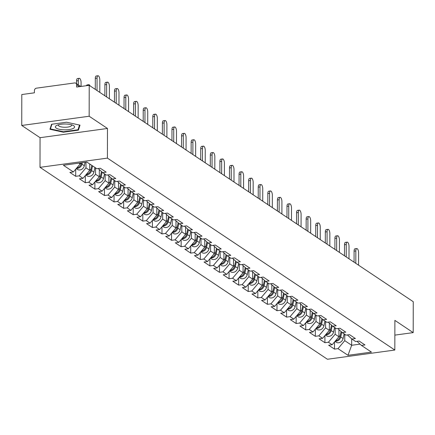 <?xml version="1.0" encoding="UTF-8"?>
<svg xmlns="http://www.w3.org/2000/svg" width="435" height="435" viewBox="0 0 435 435"><rect width="100%" height="100%" fill="white"/><g stroke="black" fill="none" stroke-linecap="round" stroke-linejoin="round"><path stroke-width="0.65" d="M40.009 167.334L327.419 359.256L394.833 350.039L107.423 158.117L40.009 167.334L40.058 137.688L107.472 128.466L89.164 116.243L21.75 125.459L40.058 137.688M21.75 125.459L21.804 94.542L34.408 92.818L34.414 90.562A2.224 1.925 -56.3 0 1 36.442 88.164L74.597 82.949A2.224 1.925 -56.3 0 1 75.831 83.215L80.725 86.483M351.676 338.854L351.665 345.276L347.984 355.308L371.446 352.1L361.463 345.433L364.965 344.955L359.131 341.056L355.623 341.535L351.877 339.034L347.396 334.95M347.984 355.308L338 348.642L334.493 349.12L334.51 341.975M338.93 329.567L338.919 336.766L332.166 344.743L328.659 345.221L334.493 349.12M332.166 344.743L328.414 342.242L324.912 342.72L324.923 335.575M329.344 323.167L329.333 330.361L322.58 338.343L319.072 338.821L324.912 342.72M322.58 338.343L318.833 335.842L315.326 336.32L315.337 329.175M319.763 316.767L319.747 323.961L312.993 331.943L309.486 332.422L315.326 336.32M312.993 331.943L309.247 329.442L305.74 329.92L305.756 322.775M310.177 310.367L310.166 317.561L303.412 325.543L299.905 326.022L305.74 329.92M303.412 325.543L299.661 323.042L296.159 323.52L296.17 316.375M300.59 303.967L300.58 311.161L293.826 319.143L290.319 319.622L296.159 323.52M293.826 319.143L290.08 316.642L286.573 317.12L286.583 309.976M291.01 297.567L290.993 304.761L284.24 312.743L280.733 313.222L286.573 317.12M284.24 312.743L280.493 310.242L276.986 310.721L277.003 303.576M281.423 291.167L281.412 298.361L274.659 306.343L271.152 306.822L276.986 310.721M274.659 306.343L270.907 303.842L267.405 304.321L267.416 297.176M271.837 284.767L271.826 291.961L265.073 299.943L261.565 300.422L267.405 304.321M265.073 299.943L261.326 297.442L257.819 297.921L257.83 290.776M262.256 278.367L262.24 285.561L255.486 293.543L251.979 294.022L257.819 297.921M255.486 293.543L251.74 291.042L248.233 291.521L248.249 284.37M252.67 271.967L252.659 279.161L245.905 287.144L242.398 287.622L248.233 291.521M245.905 287.144L242.154 284.642L238.652 285.121L238.663 277.97M243.083 265.567L243.073 272.761L236.319 280.744L232.812 281.222L238.652 285.121M236.319 280.744L232.573 278.237L229.066 278.721L229.076 271.57M233.503 259.168L233.486 266.361L226.733 274.344L223.226 274.822L229.066 278.721M226.733 274.344L222.986 271.837L219.479 272.321L219.496 265.171M223.916 252.762L223.905 259.961L217.152 267.944L213.645 268.422L219.479 272.321M217.152 267.944L213.4 265.437L209.898 265.921L209.909 258.771M214.33 246.362L214.319 253.561L207.566 261.544L204.058 262.022L209.898 265.921M207.566 261.544L203.819 259.037L200.312 259.516L200.323 252.371M204.749 239.962L204.733 247.162L197.979 255.144L194.472 255.622L200.312 259.516M197.979 255.144L194.233 252.637L190.726 253.116L190.742 245.971M195.163 233.562L195.152 240.762L188.393 248.738L184.891 249.222L190.726 253.116M188.393 248.738L184.647 246.237L181.145 246.716L181.156 239.571M185.576 227.162L185.566 234.362L178.812 242.338L175.305 242.822L181.145 246.716M178.812 242.338L175.066 239.837L171.559 240.316L171.569 233.171M175.996 220.762L175.979 227.962L169.226 235.939L165.719 236.422L171.559 240.316M169.226 235.939L165.479 233.437L161.972 233.916L161.983 226.771M166.409 214.363L166.398 221.562L159.64 229.539L156.138 230.017L161.972 233.916M159.64 229.539L155.893 227.037L152.391 227.516L152.402 220.371M156.823 207.963L156.812 215.162L150.059 223.139L146.551 223.617L152.391 227.516M150.059 223.139L146.312 220.637L142.805 221.116L142.816 213.971M147.242 201.563L147.226 208.762L140.472 216.739L136.965 217.217L142.805 221.116M140.472 216.739L136.726 214.237L133.219 214.716L133.23 207.571M137.656 195.163L137.645 202.357L130.886 210.339L127.384 210.817L133.219 214.716M130.886 210.339L127.14 207.838L123.638 208.316L123.649 201.171M128.069 188.763L128.059 195.957L121.305 203.939L117.798 204.417L123.638 208.316M121.305 203.939L117.559 201.438L114.052 201.916L114.062 194.771M118.489 182.363L118.472 189.557L111.719 197.539L108.212 198.017L114.052 201.916M111.719 197.539L107.972 195.038L104.465 195.516L104.476 188.371M108.902 175.963L108.891 183.157L102.133 191.139L98.631 191.617L104.465 195.516M102.133 191.139L98.386 188.638L94.884 189.116L94.895 181.971M99.316 169.563L99.305 176.757L92.552 184.739L89.044 185.218L94.884 189.116M92.552 184.739L88.805 182.238L85.298 182.716L85.309 175.571M89.73 163.984L89.719 170.357L82.965 178.339L79.458 178.818L85.298 182.716M82.965 178.339L79.219 175.838L75.712 176.316L75.723 169.171M80.138 162.984L80.138 163.957L73.379 171.939L69.877 172.418L75.712 176.316M73.379 171.939L63.396 165.273L86.859 162.065L96.842 168.731L100.349 168.253L106.183 172.151L102.682 172.63L106.428 175.131L109.93 174.652L115.77 178.551L112.263 179.03L116.009 181.531L119.516 181.052L125.356 184.951L121.849 185.43L125.595 187.931L129.103 187.452L134.937 191.351L131.435 191.83L135.182 194.331L138.683 193.852L144.523 197.751L141.016 198.229L144.763 200.731L148.27 200.252L154.11 204.151L150.602 204.629L154.349 207.131L157.856 206.652L163.69 210.551L160.189 211.029L163.935 213.531L167.437 213.052L173.277 216.951L169.77 217.429L173.516 219.931L177.023 219.452L182.863 223.351L179.356 223.829L183.102 226.33L186.61 225.852L192.444 229.751L188.942 230.229L192.689 232.73L196.19 232.252L202.03 236.151L198.523 236.629L202.27 239.13L205.777 238.652L211.617 242.551L208.109 243.029L211.856 245.536L215.363 245.052L221.197 248.95L217.696 249.429L221.442 251.936L224.949 251.452L230.784 255.35L227.277 255.829L231.023 258.336L234.53 257.852L240.37 261.75L236.863 262.229L240.609 264.736L244.117 264.252L249.951 268.15L246.449 268.629L250.196 271.135L253.703 270.657L259.537 274.55L256.03 275.029L259.777 277.535L263.284 277.057L269.124 280.95L265.616 281.434L269.363 283.935L272.87 283.457L278.704 287.35L275.203 287.834L278.949 290.335L282.456 289.857L288.291 293.75L284.784 294.234L288.53 296.735L292.037 296.257L297.877 300.155L294.37 300.634L298.116 303.135L301.624 302.657L307.458 306.555L303.956 307.034L307.703 309.535L311.21 309.057L317.044 312.955L313.537 313.434L317.284 315.935L320.791 315.457L326.631 319.355L323.123 319.834L326.87 322.335L330.377 321.856L336.212 325.755L332.71 326.234L336.456 328.735L339.963 328.256L345.798 332.155L342.291 332.634L346.037 335.135L349.544 334.656L355.384 338.555L351.877 339.034M335.178 327.887L335.167 334.259L338.919 336.766M335.167 334.259L328.414 342.242M325.597 321.487L325.587 327.859L329.333 330.361M325.587 327.859L318.833 335.842M342.291 332.634L337.816 328.55M316.011 315.087L316 321.46L319.747 323.961M316 321.46L309.247 329.442M332.71 326.234L328.229 322.15M306.425 308.681L306.414 315.06L310.166 317.561M306.414 315.06L299.661 323.042M323.123 319.834L318.643 315.75M296.844 302.281L296.833 308.66L300.58 311.161M296.833 308.66L290.08 316.642M313.537 313.434L309.062 309.35M287.258 295.882L287.247 302.26L290.993 304.761M287.247 302.26L280.493 310.242M303.956 307.034L299.476 302.95M277.671 289.482L277.66 295.86L281.412 298.361M277.66 295.86L270.907 303.842M294.37 300.634L289.889 296.55M268.09 283.082L268.08 289.46L271.826 291.961M268.08 289.46L261.326 297.442M284.784 294.234L280.309 290.15M258.504 276.682L258.493 283.06L262.24 285.561M258.493 283.06L251.74 291.042M275.203 287.834L270.722 283.75M248.918 270.282L248.907 276.66L252.659 279.161M248.907 276.66L242.154 284.642M265.616 281.434L261.136 277.351M239.337 263.882L239.326 270.26L243.073 272.761M239.326 270.26L232.573 278.237M256.03 275.029L251.555 270.951M229.751 257.482L229.74 263.86L233.486 266.361M229.74 263.86L222.986 271.837M246.449 268.629L241.969 264.545M220.164 251.082L220.153 257.46L223.905 259.961M220.153 257.46L213.4 265.437M236.863 262.229L232.382 258.145M210.583 244.682L210.573 251.06L214.319 253.561M210.573 251.06L203.819 259.037M227.277 255.829L222.802 251.745M200.997 238.282L200.986 244.66L204.733 247.162M200.986 244.66L194.233 252.637M217.696 249.429L213.215 245.345M191.411 231.882L191.4 238.26L195.152 240.762M191.4 238.26L184.647 246.237M208.109 243.029L203.629 238.945M181.83 225.482L181.819 231.855L185.566 234.362M181.819 231.855L175.066 239.837M198.523 236.629L194.048 232.546M172.244 219.082L172.233 225.455L175.979 227.962M172.233 225.455L165.479 233.437M188.942 230.229L184.462 226.146M162.657 212.682L162.647 219.055L166.398 221.562M162.647 219.055L155.893 227.037M179.356 223.829L174.875 219.746M153.076 206.282L153.066 212.655L156.812 215.162M153.066 212.655L146.312 220.637M169.77 217.429L165.295 213.346M143.49 199.882L143.479 206.255L147.226 208.762M143.479 206.255L136.726 214.237M160.189 211.029L155.708 206.946M133.904 193.483L133.893 199.855L137.645 202.357M133.893 199.855L127.14 207.838M150.602 204.629L146.122 200.546M124.323 187.083L124.312 193.455L128.059 195.957M124.312 193.455L117.559 201.438M141.016 198.229L136.541 194.146M114.737 180.677L114.726 187.055L118.472 189.557M114.726 187.055L107.972 195.038M131.435 191.83L126.955 187.746M105.15 174.277L105.139 180.655L108.891 183.157M105.139 180.655L98.386 188.638M121.849 185.43L117.368 181.346M95.569 167.877L95.559 174.256L99.305 176.757M95.559 174.256L88.805 182.238M112.263 179.03L107.788 174.946M85.983 162.184L85.972 167.856L89.719 170.357M85.972 167.856L79.219 175.838M102.682 172.63L98.201 168.546M79.426 86.663L76.614 84.787L76.614 87.049L89.219 85.325L89.164 116.243M76.614 84.787A2.224 1.925 -56.3 0 0 75.831 83.215M78.925 163.147L80.138 163.957M394.86 335.124L413.196 332.617L413.25 301.7L89.219 85.325M413.196 332.617L394.888 320.394L394.833 350.039M107.472 128.466L107.423 158.117M344.765 334.287L344.754 340.659L351.665 345.276L360.033 344.134M344.754 340.659L338 348.642M361.463 345.433L356.983 341.35M80.007 125.155L66.566 122.224L51.542 124.279L49.954 129.266L63.396 132.196L78.42 130.141L80.007 125.155M78.425 128.445L78.42 130.141M63.401 131.751L63.396 132.196M99.8 92.389L99.822 79.969A3.333 1.321 82.2 0 0 97.984 75.744A3.333 1.321 82.2 0 0 97.054 78.121L95.303 78.36A3.333 1.321 -97.8 0 1 96.233 75.984L97.984 75.744M95.281 89.371L95.303 78.36M97.032 90.54L97.054 78.121M78.316 80.687L76.56 80.926A3.333 1.321 -97.8 0 1 77.49 78.545L79.246 78.305A3.333 1.321 82.2 0 0 78.316 80.687L78.305 84.868M81.073 86.44L81.079 82.53A3.333 1.321 82.2 0 0 79.246 78.305M76.419 168.35A4.888 4.236 -56.3 0 0 81.965 164.153L82.28 162.69M76.19 168.617L77.283 169.345A4.888 4.236 -56.3 0 0 84.33 165.73L85.07 162.309M76.821 167.872A4.888 4.236 -56.3 0 0 81.225 163.658L81.41 162.81M76.56 80.926L76.555 83.705M73.743 125.731A9.63 2.925 -179.9 0 0 73.015 125.329A9.63 2.925 -179.9 0 0 56.952 125.302A9.63 2.925 -179.9 0 0 56.218 128.124A9.63 2.925 -179.9 0 0 68.975 129.592A9.63 2.925 -179.9 0 0 73.743 125.731M58.622 124.72A6.596 2.001 -179.9 0 0 58.393 125.247A6.596 2.001 -179.9 0 0 58.986 126.079A6.596 2.001 -179.9 0 0 66.381 127.216A6.596 2.001 -179.9 0 0 71.579 125.269A6.596 2.001 -179.9 0 0 71.351 124.742M79.502 125.046L78.006 129.766L63.45 131.756L50.422 128.918L51.912 124.225M50.427 127.787L50.422 128.918M109.381 98.788L109.402 86.369A3.333 1.321 82.2 0 0 107.57 82.144A3.333 1.321 82.2 0 0 106.64 84.52L104.889 84.76A3.333 1.321 -97.8 0 1 105.819 82.384L107.57 82.144M104.868 95.771L104.889 84.76M106.618 96.94L106.64 84.52M118.967 105.188L118.989 92.769A3.333 1.321 82.2 0 0 117.156 88.544A3.333 1.321 82.2 0 0 116.227 90.92L114.47 91.165A3.333 1.321 -97.8 0 1 115.4 88.783L117.156 88.544M114.454 102.171L114.47 91.165M116.205 103.34L116.227 90.92M128.553 111.588L128.575 99.169A3.333 1.321 82.2 0 0 126.737 94.944A3.333 1.321 82.2 0 0 125.807 97.326L124.057 97.565A3.333 1.321 -97.8 0 1 124.986 95.183L126.737 94.944M124.035 108.571L124.057 97.565M125.786 109.74L125.807 97.326M138.134 117.988L138.156 105.569A3.333 1.321 82.2 0 0 136.324 101.344A3.333 1.321 82.2 0 0 135.394 103.726L133.643 103.965A3.333 1.321 -97.8 0 1 134.573 101.583L136.324 101.344M133.621 114.97L133.643 103.965M135.372 116.14L135.394 103.726M147.721 124.388L147.742 111.969A3.333 1.321 82.2 0 0 145.91 107.744A3.333 1.321 82.2 0 0 144.98 110.126L143.224 110.365A3.333 1.321 -97.8 0 1 144.154 107.983L145.91 107.744M143.207 121.376L143.224 110.365M144.958 122.54L144.98 110.126M86.386 85.711A3.333 1.321 -97.8 0 1 87.076 84.945L88.827 84.705A3.333 1.321 82.2 0 0 88.136 85.472M90.056 85.88A3.333 1.321 82.2 0 0 88.827 84.705M86.005 174.75A4.888 4.236 -56.3 0 0 91.551 170.553L92.557 165.871M85.777 175.017L86.864 175.745A4.888 4.236 -56.3 0 0 93.916 172.135L94.922 167.448M86.407 174.272A4.888 4.236 -56.3 0 0 90.812 170.063L91.823 165.376M95.591 181.15A4.888 4.236 -56.3 0 0 101.132 176.953L102.165 172.162M95.363 181.417L96.45 182.145A4.888 4.236 -56.3 0 0 103.497 178.535L104.509 173.848M95.994 180.672A4.888 4.236 -56.3 0 0 100.398 176.463L101.464 171.515M105.172 187.55A4.888 4.236 -56.3 0 0 110.718 183.352L111.751 178.562M104.944 187.817L106.037 188.545A4.888 4.236 -56.3 0 0 113.084 184.935L114.095 180.248M105.574 187.072A4.888 4.236 -56.3 0 0 109.979 182.863L111.045 177.92M114.758 193.95A4.888 4.236 -56.3 0 0 120.305 189.752L121.338 184.962M114.53 194.217L115.618 194.945A4.888 4.236 -56.3 0 0 122.67 191.335L123.676 186.648M115.161 193.472A4.888 4.236 -56.3 0 0 119.565 189.263L120.631 184.32M124.345 200.35A4.888 4.236 -56.3 0 0 129.886 196.152L130.919 191.362M124.116 200.617L125.204 201.345A4.888 4.236 -56.3 0 0 132.251 197.735L133.262 193.048M124.747 199.872A4.888 4.236 -56.3 0 0 129.151 195.663L130.217 190.72M157.307 130.788L157.329 118.369A3.333 1.321 82.2 0 0 155.491 114.144A3.333 1.321 82.2 0 0 154.561 116.526L152.81 116.765A3.333 1.321 -97.8 0 1 153.74 114.383L155.491 114.144M152.788 127.776L152.81 116.765M154.539 128.945L154.561 116.526M133.926 206.75A4.888 4.236 -56.3 0 0 139.472 202.552L140.505 197.762M133.697 207.017L134.79 207.745A4.888 4.236 -56.3 0 0 141.837 204.135L142.849 199.453M134.328 206.277A4.888 4.236 -56.3 0 0 138.732 202.063L139.798 197.12M166.888 137.188L166.909 124.769A3.333 1.321 82.2 0 0 165.077 120.544A3.333 1.321 82.2 0 0 164.147 122.926L162.396 123.165A3.333 1.321 -97.8 0 1 163.326 120.783L165.077 120.544M162.375 134.176L162.396 123.165M164.125 135.345L164.147 122.926M143.512 213.15A4.888 4.236 -56.3 0 0 149.058 208.952L150.091 204.162M143.284 213.416L144.371 214.145A4.888 4.236 -56.3 0 0 151.423 210.535L152.429 205.853M143.914 212.677A4.888 4.236 -56.3 0 0 148.319 208.463L149.384 203.52M176.474 143.588L176.496 131.169A3.333 1.321 82.2 0 0 174.663 126.944A3.333 1.321 82.2 0 0 173.734 129.326L171.977 129.565A3.333 1.321 -97.8 0 1 172.907 127.183L174.663 126.944M171.961 140.576L171.977 129.565M173.712 141.745L173.734 129.326M153.098 219.55A4.888 4.236 -56.3 0 0 158.639 215.352L159.672 210.562M152.87 219.822L153.957 220.545A4.888 4.236 -56.3 0 0 161.004 216.934L162.016 212.253M153.501 219.077A4.888 4.236 -56.3 0 0 157.905 214.863L158.971 209.92M186.06 149.988L186.082 137.569A3.333 1.321 82.2 0 0 184.244 133.344A3.333 1.321 82.2 0 0 183.314 135.725L181.564 135.965A3.333 1.321 -97.8 0 1 182.493 133.583L184.244 133.344M181.542 146.976L181.564 135.965M183.293 148.145L183.314 135.725M162.679 225.95A4.888 4.236 -56.3 0 0 168.225 221.752L169.258 216.962M162.451 226.222L163.544 226.945A4.888 4.236 -56.3 0 0 170.591 223.334L171.602 218.653M163.082 225.477A4.888 4.236 -56.3 0 0 167.486 221.263L168.552 216.32M195.641 156.388L195.663 143.969A3.333 1.321 82.2 0 0 193.831 139.744A3.333 1.321 82.2 0 0 192.901 142.125L191.15 142.365A3.333 1.321 -97.8 0 1 192.08 139.983L193.831 139.744M191.128 153.376L191.15 142.365M192.879 154.545L192.901 142.125M172.265 232.35A4.888 4.236 -56.3 0 0 177.812 228.152L178.845 223.362M172.037 232.622L173.125 233.345A4.888 4.236 -56.3 0 0 180.177 229.734L181.183 225.053M172.668 231.877A4.888 4.236 -56.3 0 0 177.072 227.663L178.138 222.72M205.228 162.788L205.249 150.369A3.333 1.321 82.2 0 0 203.417 146.144A3.333 1.321 82.2 0 0 202.487 148.525L200.731 148.765A3.333 1.321 -97.8 0 1 201.661 146.383L203.417 146.144M200.714 159.775L200.731 148.765M202.465 160.945L202.487 148.525M181.852 238.75A4.888 4.236 -56.3 0 0 187.393 234.557L188.426 229.762M181.623 239.022L182.711 239.745A4.888 4.236 -56.3 0 0 189.758 236.134L190.769 231.453M182.254 238.277A4.888 4.236 -56.3 0 0 186.658 234.063L187.724 229.12M214.814 169.188L214.836 156.769A3.333 1.321 82.2 0 0 212.998 152.544A3.333 1.321 82.2 0 0 212.068 154.925L210.317 155.165A3.333 1.321 -97.8 0 1 211.247 152.783L212.998 152.544M210.295 166.175L210.317 155.165M212.046 167.344L212.068 154.925M191.433 245.15A4.888 4.236 -56.3 0 0 196.979 240.957L198.012 236.161M191.204 245.422L192.297 246.145A4.888 4.236 -56.3 0 0 199.344 242.534L200.356 237.853M191.835 244.677A4.888 4.236 -56.3 0 0 196.239 240.463L197.305 235.52M224.395 175.588L224.416 163.174A3.333 1.321 82.2 0 0 222.584 158.944A3.333 1.321 82.2 0 0 221.654 161.325L219.903 161.564A3.333 1.321 -97.8 0 1 220.833 159.183L222.584 158.944M219.882 172.575L219.903 161.564M221.632 173.744L221.654 161.325M201.019 251.55A4.888 4.236 -56.3 0 0 206.565 247.357L207.598 242.561M200.791 251.821L201.878 252.545A4.888 4.236 -56.3 0 0 208.93 248.934L209.936 244.252M201.421 251.077A4.888 4.236 -56.3 0 0 205.826 246.862L206.891 241.92M233.981 181.988L234.003 169.574A3.333 1.321 82.2 0 0 232.17 165.343A3.333 1.321 82.2 0 0 231.241 167.725L229.484 167.964A3.333 1.321 -97.8 0 1 230.414 165.583L232.17 165.343M229.468 178.975L229.484 167.964M231.219 180.144L231.241 167.725M210.605 257.95A4.888 4.236 -56.3 0 0 216.146 253.757L217.179 248.961M210.377 258.221L211.464 258.945A4.888 4.236 -56.3 0 0 218.511 255.334L219.523 250.652M211.008 257.476A4.888 4.236 -56.3 0 0 215.412 253.262L216.478 248.32M243.567 188.393L243.589 175.974A3.333 1.321 82.2 0 0 241.751 171.743A3.333 1.321 82.2 0 0 240.821 174.125L239.071 174.364A3.333 1.321 -97.8 0 1 240 171.983L241.751 171.743M239.049 185.375L239.071 174.364M240.8 186.544L240.821 174.125M220.186 264.349A4.888 4.236 -56.3 0 0 225.732 260.157L226.766 255.361M219.958 264.621L221.051 265.35A4.888 4.236 -56.3 0 0 228.098 261.734L229.109 257.052M220.588 263.876A4.888 4.236 -56.3 0 0 224.993 259.662L226.059 254.72M253.148 194.793L253.17 182.374A3.333 1.321 82.2 0 0 251.338 178.143A3.333 1.321 82.2 0 0 250.408 180.525L248.657 180.764A3.333 1.321 -97.8 0 1 249.587 178.388L251.338 178.143M248.635 191.775L248.657 180.764M250.386 192.944L250.408 180.525M229.772 270.749A4.888 4.236 -56.3 0 0 235.319 266.557L236.352 261.761M229.544 271.021L230.632 271.75A4.888 4.236 -56.3 0 0 237.684 268.134L238.69 263.452M230.175 270.276A4.888 4.236 -56.3 0 0 234.579 266.062L235.645 261.12M262.735 201.193L262.756 188.774A3.333 1.321 82.2 0 0 260.924 184.549A3.333 1.321 82.2 0 0 259.994 186.925L258.238 187.164A3.333 1.321 -97.8 0 1 259.168 184.788L260.924 184.549M258.221 198.175L258.238 187.164M259.972 199.344L259.994 186.925M239.359 277.149A4.888 4.236 -56.3 0 0 244.9 272.957L245.933 268.161M239.13 277.421L240.218 278.15A4.888 4.236 -56.3 0 0 247.265 274.534L248.276 269.852M239.761 276.676A4.888 4.236 -56.3 0 0 244.165 272.462L245.231 267.52M272.321 207.593L272.343 195.174A3.333 1.321 82.2 0 0 270.505 190.949A3.333 1.321 82.2 0 0 269.575 193.325L267.824 193.564A3.333 1.321 -97.8 0 1 268.754 191.188L270.505 190.949M267.802 204.575L267.824 193.564M269.553 205.744L269.575 193.325M248.94 283.555A4.888 4.236 -56.3 0 0 254.486 279.357L255.519 274.561M248.711 283.821L249.804 284.55A4.888 4.236 -56.3 0 0 256.851 280.934L257.863 276.252M249.342 283.076A4.888 4.236 -56.3 0 0 253.746 278.862L254.812 273.919M281.902 213.993L281.923 201.574A3.333 1.321 82.2 0 0 280.091 197.349A3.333 1.321 82.2 0 0 279.161 199.725L277.41 199.964A3.333 1.321 -97.8 0 1 278.34 197.588L280.091 197.349M277.389 210.975L277.41 199.964M279.139 212.144L279.161 199.725M258.526 289.955A4.888 4.236 -56.3 0 0 264.072 285.757L265.105 280.966M258.298 290.221L259.385 290.95A4.888 4.236 -56.3 0 0 266.438 287.334L267.443 282.652M258.928 289.476A4.888 4.236 -56.3 0 0 263.333 285.262L264.398 280.319M291.488 220.393L291.51 207.974A3.333 1.321 82.2 0 0 289.677 203.749A3.333 1.321 82.2 0 0 288.748 206.125L286.991 206.364A3.333 1.321 -97.8 0 1 287.921 203.988L289.677 203.749M286.975 217.375L286.991 206.364M288.726 218.544L288.748 206.125M268.112 296.355A4.888 4.236 -56.3 0 0 273.653 292.157L274.686 287.366M267.884 296.621L268.971 297.35A4.888 4.236 -56.3 0 0 276.018 293.734L277.03 289.052M268.515 295.876A4.888 4.236 -56.3 0 0 272.919 291.662L273.985 286.719M301.074 226.793L301.096 214.373A3.333 1.321 82.2 0 0 299.258 210.148A3.333 1.321 82.2 0 0 298.328 212.525L296.578 212.764A3.333 1.321 -97.8 0 1 297.507 210.388L299.258 210.148M296.556 223.775L296.578 212.764M298.307 224.944L298.328 212.525M277.693 302.755A4.888 4.236 -56.3 0 0 283.239 298.557L284.272 293.766M277.465 303.021L278.558 303.75A4.888 4.236 -56.3 0 0 285.605 300.139L286.616 295.452M278.095 302.276A4.888 4.236 -56.3 0 0 282.5 298.067L283.566 293.119M310.655 233.193L310.677 220.773A3.333 1.321 82.2 0 0 308.845 216.548A3.333 1.321 82.2 0 0 307.915 218.925L306.164 219.169A3.333 1.321 -97.8 0 1 307.094 216.788L308.845 216.548M306.142 230.175L306.164 219.169M307.893 231.344L307.915 218.925M287.279 309.154A4.888 4.236 -56.3 0 0 292.826 304.957L293.859 300.166M287.051 309.421L288.139 310.15A4.888 4.236 -56.3 0 0 295.191 306.539L296.197 301.852M287.682 308.676A4.888 4.236 -56.3 0 0 292.086 304.467L293.152 299.519M320.242 239.593L320.263 227.173A3.333 1.321 82.2 0 0 318.431 222.948A3.333 1.321 82.2 0 0 317.501 225.33L315.745 225.569A3.333 1.321 -97.8 0 1 316.675 223.188L318.431 222.948M315.728 236.575L315.745 225.569M317.479 237.744L317.501 225.33M296.866 315.554A4.888 4.236 -56.3 0 0 302.407 311.357L303.44 306.566M296.637 315.821L297.725 316.549A4.888 4.236 -56.3 0 0 304.772 312.939L305.783 308.252M297.268 315.076A4.888 4.236 -56.3 0 0 301.672 310.867L302.738 305.925M329.828 245.992L329.85 233.573A3.333 1.321 82.2 0 0 328.012 229.348A3.333 1.321 82.2 0 0 327.082 231.73L325.331 231.969A3.333 1.321 -97.8 0 1 326.261 229.588L328.012 229.348M325.309 242.975L325.331 231.969M327.06 244.144L327.082 231.73M306.447 321.954A4.888 4.236 -56.3 0 0 311.993 317.757L313.026 312.966M306.218 322.221L307.311 322.949A4.888 4.236 -56.3 0 0 314.358 319.339L315.37 314.652M306.849 321.476A4.888 4.236 -56.3 0 0 311.253 317.267L312.319 312.325M339.409 252.392L339.43 239.973A3.333 1.321 82.2 0 0 337.598 235.748A3.333 1.321 82.2 0 0 336.668 238.13L334.917 238.369A3.333 1.321 -97.8 0 1 335.847 235.987L337.598 235.748M334.896 249.38L334.917 238.369M336.647 250.549L336.668 238.13M316.033 328.354A4.888 4.236 -56.3 0 0 321.579 324.157L322.612 319.366M315.805 328.621L316.892 329.349A4.888 4.236 -56.3 0 0 323.944 325.739L324.95 321.052M316.435 327.876A4.888 4.236 -56.3 0 0 320.84 323.667L321.905 318.724M348.995 258.792L349.017 246.373A3.333 1.321 82.2 0 0 347.184 242.148A3.333 1.321 82.2 0 0 346.255 244.53L344.498 244.769A3.333 1.321 -97.8 0 1 345.428 242.387L347.184 242.148M344.482 255.78L344.498 244.769M346.233 256.949L346.255 244.53M325.619 334.754A4.888 4.236 -56.3 0 0 331.16 330.556L332.193 325.766M325.391 335.021L326.478 335.749A4.888 4.236 -56.3 0 0 333.525 332.139L334.537 327.457M326.022 334.281A4.888 4.236 -56.3 0 0 330.426 330.067L331.492 325.124M358.581 265.192L358.603 252.773A3.333 1.321 82.2 0 0 356.771 248.548A3.333 1.321 82.2 0 0 355.835 250.93L354.085 251.169A3.333 1.321 -97.8 0 1 355.014 248.787L356.771 248.548M354.063 262.18L354.085 251.169M355.814 263.349L355.835 250.93M335.2 341.154A4.888 4.236 -56.3 0 0 340.746 336.956L341.779 332.166M334.972 341.421L336.065 342.149A4.888 4.236 -56.3 0 0 343.112 338.539L344.123 333.857M335.603 340.681A4.888 4.236 -56.3 0 0 340.007 336.467L341.073 331.524M81.965 164.153L84.33 165.73M80.198 162.973L81.225 163.658M91.551 170.553L93.916 172.135M89.724 169.335L90.812 170.063M101.132 176.953L103.497 178.535M99.305 175.735L100.398 176.463M110.718 183.352L113.084 184.935M108.891 182.134L109.979 182.863M120.305 189.752L122.67 191.335M118.478 188.534L119.565 189.263M129.886 196.152L132.251 197.735M128.059 194.934L129.151 195.663M139.472 202.552L141.837 204.135M137.645 201.334L138.732 202.063M149.058 208.952L151.423 210.535M147.231 207.734L148.319 208.463M158.639 215.352L161.004 216.934M156.812 214.134L157.905 214.863M168.225 221.752L170.591 223.334M166.398 220.534L167.486 221.263M177.812 228.152L180.177 229.734M175.985 226.934L177.072 227.663M187.393 234.557L189.758 236.134M185.566 233.334L186.658 234.063M196.979 240.957L199.344 242.534M195.152 239.734L196.239 240.463M206.565 247.357L208.93 248.934M204.738 246.134L205.826 246.862M216.146 253.757L218.511 255.334M214.319 252.534L215.412 253.262M225.732 260.157L228.098 261.734M223.905 258.934L224.993 259.662M235.319 266.557L237.684 268.134M233.492 265.334L234.579 266.062M244.9 272.957L247.265 274.534M243.073 271.734L244.165 272.462M254.486 279.357L256.851 280.934M252.659 278.139L253.746 278.862M264.072 285.757L266.438 287.334M262.245 284.539L263.333 285.262M273.653 292.157L276.018 293.734M271.826 290.939L272.919 291.662M283.239 298.557L285.605 300.139M281.412 297.339L282.5 298.067M292.826 304.957L295.191 306.539M290.999 303.739L292.086 304.467M302.407 311.357L304.772 312.939M300.58 310.139L301.672 310.867M311.993 317.757L314.358 319.339M310.166 316.539L311.253 317.267M321.579 324.157L323.944 325.739M319.752 322.939L320.84 323.667M331.16 330.556L333.525 332.139M329.333 329.338L330.426 330.067M340.746 336.956L343.112 338.539M338.919 335.738L340.007 336.467"/></g></svg>
